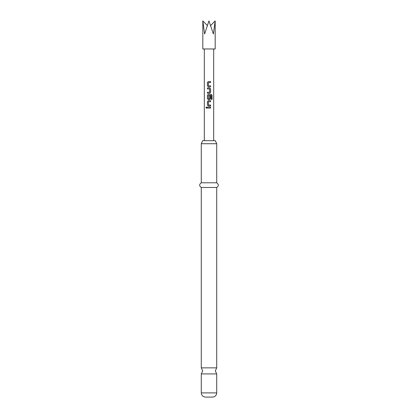 <?xml version="1.0" encoding="UTF-8"?>
<svg xmlns="http://www.w3.org/2000/svg" width="418" height="418" viewBox="0 0 418 418"><rect width="100%" height="100%" fill="white"/><g stroke="black" fill="none" stroke-linecap="round" stroke-linejoin="round"><path stroke-width="0.63" d="M206.44 106.998L205.99 107.604L206.445 108.21M206.941 107.604L206.414 106.992L205.933 107.604L206.414 108.215L206.941 107.604M216.723 367.866L201.277 367.866L202.683 370.897L201.277 373.927L216.723 373.927L215.317 370.897L216.723 367.866L216.723 187.478C218.865 185.947 218.865 184.385 216.723 182.797L216.723 143.719L215.317 140.683L202.683 140.683L201.277 143.719L216.723 143.719M207.302 25.472L202.824 20.9L202.824 48.974L215.176 48.974L215.176 20.9L210.698 25.472M202.824 20.9L204.611 34.01L208.958 20.9L213.389 34.01L215.176 20.9M216.723 392.889L201.277 392.889C201.507 395.423 202.908 396.828 205.489 397.1L212.511 397.1C215.092 396.828 216.493 395.423 216.723 392.889L216.723 373.927M201.277 367.866L201.277 187.478L216.723 187.478M201.277 187.478C199.135 185.947 199.135 184.385 201.277 182.797L216.723 182.797M208.451 85.857L210.578 85.857L210.578 86.839L208.321 86.839L207.432 85.92L207.432 82.482L208.321 81.562L210.578 81.562L210.578 82.55L208.383 82.612L208.451 85.857M210.578 92.31L210.578 88.867L209.69 87.952L207.432 87.952L207.432 88.935L209.627 88.997L209.627 92.174L207.432 92.242L207.432 93.224L209.69 93.224L210.578 92.31L210.578 88.867M212.067 99.385L212.067 95.257L211.325 94.337L208.321 94.337L207.432 95.257L207.432 98.695L208.321 99.609L209.69 99.609L210.578 98.695L210.578 95.879L209.627 95.879L209.627 98.669L208.451 98.737L208.383 95.492L211.21 95.429L211.268 99.385L212.067 99.385M208.451 105.017L210.578 105.017L210.578 106L208.321 106L207.432 105.08L207.432 101.642L208.321 100.728L210.578 100.728L210.578 101.71L208.383 101.773L208.451 105.017M207.432 107.112L210.578 107.112L210.578 108.095L207.432 108.095L207.432 107.112M207.464 107.112L207.464 108.095M210.547 108.095L210.547 107.112M210.547 101.71L210.547 100.728M208.336 100.728L207.432 101.642M207.464 101.642L207.432 105.08M207.464 105.08L208.336 106M210.547 106L210.547 105.017M212.01 99.385L212.067 95.257M212.01 95.257L211.278 94.337M208.336 94.337L207.432 95.257M207.464 95.257L207.432 98.695M207.464 98.695L208.336 99.609M209.679 99.609L210.578 98.695M210.547 98.695L210.547 95.879M210.547 88.867L209.679 87.952M207.464 87.952L207.464 88.935M207.464 92.242L207.464 93.224M209.679 93.224L210.547 92.31M210.547 82.55L210.547 81.562M208.336 81.562L207.432 82.482M207.464 82.482L207.432 85.92M207.464 85.92L208.336 86.839M210.547 86.839L210.547 85.857M204.318 140.683L204.318 48.974M213.682 140.683L213.682 48.974M201.277 182.797L201.277 143.719M201.277 392.889L201.277 373.927"/></g></svg>
